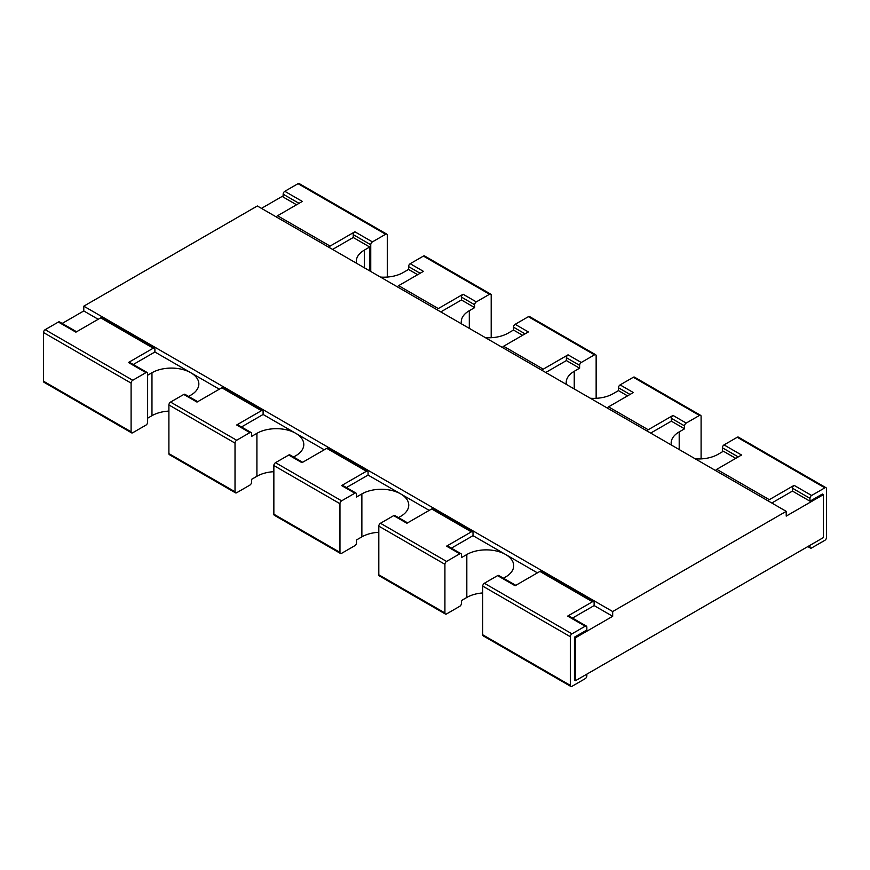 <?xml version="1.0" encoding="UTF-8"?>
<svg xmlns="http://www.w3.org/2000/svg" width="870" height="870" viewBox="0 0 870 870"><rect width="100%" height="100%" fill="white"/><g stroke="black" fill="none" stroke-linecap="round" stroke-linejoin="round"><path stroke-width="1.3" d="M387.28 277.062L387.28 235.215A2.338 1.348 120 0 0 386.791 234.139A2.338 1.348 120 0 0 385.627 234.258L372.403 241.893A2.338 1.348 120 0 0 370.75 244.753L353.231 234.639L353.231 237.499L332.568 249.429M386.791 234.139L299.193 183.57A2.338 1.348 120 0 0 298.029 183.679L284.805 191.313A2.338 1.348 120 0 0 283.152 194.184L283.152 197.044L296.539 204.765M370.75 271.473L370.75 244.753M168.9 411.097A27.459 15.856 180 0 0 151.967 415.675L147.628 418.187M273.854 471.692A27.459 15.856 180 0 0 256.911 476.271L251.539 479.37L251.539 482.23A2.338 1.348 120 0 1 249.886 485.101L236.673 492.735A2.338 1.348 120 0 1 235.498 492.844L169.389 454.673A2.338 1.348 120 0 1 168.9 453.607L168.9 404.941A2.338 1.348 -60 0 1 170.553 402.081L183.777 394.447A2.338 1.348 -60 0 1 184.951 394.327L197.686 401.679M378.809 532.288A27.459 15.856 180 0 0 361.866 536.866L356.493 539.965L356.493 542.826A2.338 1.348 120 0 1 354.84 545.686L341.616 553.32A2.338 1.348 120 0 1 340.453 553.44L274.344 515.268A2.338 1.348 120 0 1 273.854 514.203L273.854 465.537A2.338 1.348 -60 0 1 275.507 462.677L288.731 455.043A2.338 1.348 -60 0 1 289.895 454.923L302.64 462.274M482.719 592.938A27.459 15.856 180 0 0 466.82 597.451L461.448 600.561L461.448 603.421A2.338 1.348 120 0 1 459.795 606.281L446.571 613.915A2.338 1.348 120 0 1 445.396 614.035L379.287 575.864A2.338 1.348 120 0 1 378.809 574.798L378.809 526.132A2.338 1.348 -60 0 1 380.462 523.261L393.686 515.627A2.338 1.348 -60 0 1 394.849 515.519L407.584 522.87M586.848 674.152L586.848 675.816A2.338 1.348 120 0 1 585.195 678.687L571.971 686.321A2.338 1.348 120 0 1 570.807 686.43A2.338 1.348 120 0 1 570.318 685.364L570.318 636.699A2.338 1.348 -60 0 1 571.971 633.838L585.195 626.204A2.338 1.348 -60 0 1 586.369 626.085A2.338 1.348 -60 0 1 586.848 627.15L586.848 630.021L574.45 637.177L574.45 680.112L575.483 680.71L575.483 637.775L612.676 616.297L612.676 611.534L786.219 511.342L257.324 205.983L83.781 306.175L612.676 611.534M809.97 545.327L809.97 547.002A2.338 1.348 -60 0 0 810.459 548.067A2.338 1.348 -60 0 0 811.623 547.959L824.847 540.324A2.338 1.348 -60 0 0 826.5 537.464L826.5 488.799A2.338 1.348 120 0 0 826.011 487.722A2.338 1.348 120 0 0 824.847 487.842L811.623 495.476A2.338 1.348 120 0 0 809.97 498.336L809.97 501.196L822.367 494.04L823.401 494.638L823.401 537.584L575.483 680.71M283.152 195.848L261.457 208.376M276.366 216.978A2.338 1.348 120 0 1 277.53 215.749L302.325 201.427L284.805 191.313M372.403 241.893L354.884 231.779L330.089 246.09A2.338 1.348 120 0 0 328.925 247.319M369.717 270.875L369.717 247.015L353.231 237.499M354.884 231.779A2.338 1.348 120 0 0 353.231 234.639M98.201 319.279L83.781 310.949L62.161 323.433M132.751 380.255A2.338 1.348 -60 0 0 131.098 383.115L131.098 431.781L43.5 381.201A2.338 1.348 120 0 0 43.989 382.278L131.577 432.847A2.338 1.348 120 0 0 132.751 432.738L145.975 425.104A2.338 1.348 120 0 0 147.628 422.233L147.628 373.567A2.338 1.348 -60 0 0 147.139 372.501A2.338 1.348 -60 0 0 145.975 372.621L132.751 380.255L45.153 329.676L58.377 322.041A2.338 1.348 -60 0 1 59.541 321.933L76.582 331.764M43.5 381.201L43.5 332.536A2.338 1.348 -60 0 1 45.153 329.676M356.504 263.24A27.459 15.856 180 0 1 356.298 261.337A27.459 15.856 180 0 1 364.345 250.125L369.717 247.015M417.643 274.692L408.552 269.439L403.18 272.549A27.459 15.856 180 0 1 380.451 277.073M151.967 415.675L151.967 372.741L147.628 375.242M151.967 372.741A27.459 15.856 180 0 1 190.802 372.741A27.459 15.856 180 0 1 198.849 383.953A27.459 15.856 180 0 1 190.802 395.165L188.594 396.437M461.448 323.836A27.459 15.856 180 0 1 461.252 321.922A27.459 15.856 180 0 1 469.3 310.71L474.661 307.61L474.661 304.75L461.448 297.116L461.448 299.976L440.785 311.906M522.598 335.287L513.507 330.034L508.134 333.134A27.459 15.856 180 0 1 485.406 337.669M256.911 476.271L256.911 433.325L251.539 436.435L251.539 433.564A2.338 1.348 -60 0 0 251.06 432.499A2.338 1.348 -60 0 0 249.886 432.618L236.673 440.253L170.553 402.081M256.911 433.325A27.459 15.856 180 0 1 295.756 433.325A27.459 15.856 180 0 1 303.793 444.537A27.459 15.856 180 0 1 295.756 455.749L293.549 457.033M566.403 384.431A27.459 15.856 180 0 1 566.207 382.517A27.459 15.856 180 0 1 574.243 371.305L579.616 368.206L579.616 365.346L566.392 357.711L566.392 360.571L545.74 372.501M627.553 395.872L618.461 390.63L613.089 393.729A27.459 15.856 180 0 1 590.349 398.253M361.866 536.866L361.866 493.921L356.493 497.02L356.493 494.16A2.338 1.348 -60 0 0 356.004 493.094A2.338 1.348 -60 0 0 354.84 493.203L341.616 500.837L275.507 462.677M361.866 493.921A27.459 15.856 180 0 1 400.7 493.921A27.459 15.856 180 0 1 408.748 505.133A27.459 15.856 180 0 1 400.7 516.345L398.493 517.617M671.357 445.027A27.459 15.856 180 0 1 671.151 443.113A27.459 15.856 180 0 1 679.198 431.901L684.57 428.801L684.57 425.93L671.346 418.296L671.346 421.167L650.684 433.086M735.759 458.359L723.405 451.225L718.033 454.325A27.459 15.856 180 0 1 695.304 458.849M466.82 597.451L466.82 554.516L461.448 557.616L461.448 554.755A2.338 1.348 -60 0 0 460.959 553.679A2.338 1.348 -60 0 0 459.795 553.798L446.571 561.433L380.462 523.261M466.82 554.516A27.459 15.856 180 0 1 505.655 554.516A27.459 15.856 180 0 1 513.702 565.728A27.459 15.856 180 0 1 505.655 576.94L503.447 578.213M722.372 451.813L722.372 447.767A2.338 1.348 120 0 1 724.025 444.896L737.249 437.262L824.847 487.842M823.401 494.638L786.219 516.106L786.219 511.342M574.45 637.177L575.483 637.775M83.781 310.949L83.781 306.175M219.316 389.194L154.893 352.002L154.893 349.142A2.338 1.348 -60 0 0 154.414 348.076A2.338 1.348 -60 0 0 153.24 348.185L128.456 362.507A2.338 1.348 -60 0 1 129.619 362.388L147.139 372.501M58.377 322.041L75.897 332.155L100.681 317.844A2.338 1.348 -60 0 1 101.855 317.735L154.414 348.076M131.098 431.781A2.338 1.348 120 0 0 131.577 432.847M154.893 352.002L133.273 364.497M491.191 337.712L491.191 295.202A2.338 1.348 120 0 0 490.713 294.136L424.603 255.965A2.338 1.348 120 0 0 423.429 256.084L410.205 263.719A2.338 1.348 120 0 0 408.552 266.579L408.552 269.439M490.713 294.136A2.338 1.348 120 0 0 489.538 294.256L476.314 301.89A2.338 1.348 120 0 0 474.661 304.75M474.661 307.61L461.448 299.976M236.673 440.253A2.338 1.348 -60 0 0 235.02 443.113L235.02 491.778A2.338 1.348 120 0 0 235.498 492.844M241.479 426.974L263.11 414.479L324.26 449.79M596.146 398.308L596.146 355.797A2.338 1.348 120 0 0 595.656 354.732L529.547 316.56A2.338 1.348 120 0 0 528.384 316.68L515.16 324.314A2.338 1.348 120 0 0 513.507 327.174L513.507 330.034M595.656 354.732A2.338 1.348 120 0 0 594.493 354.84L581.269 362.475A2.338 1.348 120 0 0 579.616 365.346M579.616 368.206L566.392 360.571M341.616 500.837A2.338 1.348 -60 0 0 339.963 503.708L339.963 552.374A2.338 1.348 120 0 0 340.453 553.44M346.434 487.559L368.064 475.074L429.214 510.385M701.1 458.903L701.1 416.393A2.338 1.348 120 0 0 700.611 415.327L634.502 377.156A2.338 1.348 120 0 0 633.327 377.265L620.114 384.899A2.338 1.348 120 0 0 618.461 387.77L618.461 390.63M700.611 415.327A2.338 1.348 120 0 0 699.447 415.436L686.223 423.07A2.338 1.348 120 0 0 684.57 425.93M684.57 428.801L671.346 421.167M446.571 561.433A2.338 1.348 -60 0 0 444.918 564.293L444.918 612.958A2.338 1.348 120 0 0 445.396 614.035M451.389 548.154L473.019 535.67L537.432 572.862M715.586 470.561A2.338 1.348 120 0 1 716.76 469.332L741.544 455.01L724.025 444.896M826.011 487.722L738.423 437.153A2.338 1.348 120 0 0 737.249 437.262M570.318 685.364L482.719 634.785L482.719 586.119A2.338 1.348 -60 0 1 484.372 583.259L497.596 575.625L515.116 585.738L539.911 571.427A2.338 1.348 -60 0 1 541.075 571.318L593.634 601.659A2.338 1.348 -60 0 1 594.123 602.725L594.123 605.585L612.676 616.297M482.719 634.785A2.338 1.348 120 0 0 483.209 635.861L570.807 686.43M497.596 575.625A2.338 1.348 -60 0 1 498.771 575.516L515.801 585.347M809.97 501.196L792.45 491.082L771.799 503.012M716.76 469.332L769.319 499.674L794.103 485.362A2.338 1.348 120 0 0 792.45 488.222L792.45 491.082M594.123 605.585L572.493 618.081M593.634 601.659A2.338 1.348 -60 0 0 592.47 601.768L567.675 616.09A2.338 1.348 -60 0 1 568.85 615.971L586.369 626.085M769.319 499.674A2.338 1.348 120 0 0 768.145 500.902M686.223 423.07L672.999 415.436L648.204 429.747A2.338 1.348 120 0 0 647.041 430.987M672.999 415.436A2.338 1.348 120 0 0 671.346 418.296M620.114 384.899L633.327 392.533L608.543 406.855A2.338 1.348 120 0 0 607.369 408.084M581.269 362.475L568.045 354.84L543.261 369.163A2.338 1.348 120 0 0 542.086 370.392M568.045 354.84A2.338 1.348 120 0 0 566.392 357.711M515.16 324.314L528.384 331.948L503.589 346.26A2.338 1.348 120 0 0 502.425 347.489M476.314 301.89L463.101 294.256L438.306 308.567A2.338 1.348 120 0 0 437.131 309.796M463.101 294.256A2.338 1.348 120 0 0 461.448 297.116M410.205 263.719L423.429 271.353L398.634 285.664A2.338 1.348 120 0 0 397.47 286.893M263.11 414.479L263.11 411.619A2.338 1.348 -60 0 0 262.631 410.553L222.959 387.65A2.338 1.348 -60 0 0 221.796 387.77L197.001 402.081L183.777 394.447M368.064 475.074L368.064 472.214A2.338 1.348 -60 0 0 367.575 471.148L327.914 448.246A2.338 1.348 -60 0 0 326.739 448.354L301.955 462.677L288.731 455.043M473.019 535.67L473.019 532.81A2.338 1.348 -60 0 0 472.53 531.733L432.868 508.83A2.338 1.348 -60 0 0 431.694 508.95L406.899 523.261L393.686 515.627M262.631 410.553A2.338 1.348 -60 0 0 261.457 410.662L236.673 424.984A2.338 1.348 -60 0 1 237.836 424.864L251.06 432.499M367.575 471.148A2.338 1.348 -60 0 0 366.411 471.257L341.616 485.569A2.338 1.348 -60 0 1 342.791 485.46L356.004 493.094M472.53 531.733A2.338 1.348 -60 0 0 471.366 531.853L446.571 546.164A2.338 1.348 -60 0 1 447.735 546.055L460.959 553.679M298.029 183.679L385.627 234.258M299.019 203.341L283.152 194.184M277.53 215.749L330.089 246.09M364.345 267.775L364.345 250.125M469.3 328.371L469.3 310.71M574.243 388.955L574.243 371.305M679.198 449.551L679.198 431.901M738.238 456.924L722.372 447.767M809.97 547.002L808.524 546.164M128.456 362.507L145.975 372.621M153.24 348.185L100.681 317.844M131.098 383.115L43.5 332.536M809.97 498.336L792.45 488.222M811.623 495.476L794.103 485.362M567.675 616.09L585.195 626.204M571.971 633.838L484.372 583.259M592.47 601.768L539.911 571.427M570.318 636.699L482.719 586.119M608.543 406.855L648.204 429.747M503.589 346.26L543.261 369.163M398.634 285.664L438.306 308.567M420.123 273.256L408.552 266.579M423.429 256.084L489.538 294.256M235.02 491.778L168.9 453.607M235.02 443.113L168.9 404.941M236.673 424.984L249.886 432.618M261.457 410.662L221.796 387.77M525.078 333.852L513.507 327.174M528.384 316.68L594.493 354.84M339.963 552.374L273.854 514.203M339.963 503.708L273.854 465.537M341.616 485.569L354.84 493.203M366.411 471.257L326.739 448.354M630.032 394.447L618.461 387.77M633.327 377.265L699.447 415.436M444.918 612.958L378.809 574.798M444.918 564.293L378.809 526.132M446.571 546.164L459.795 553.798M471.366 531.853L431.694 508.95M810.459 548.067L807.838 546.567"/></g></svg>
